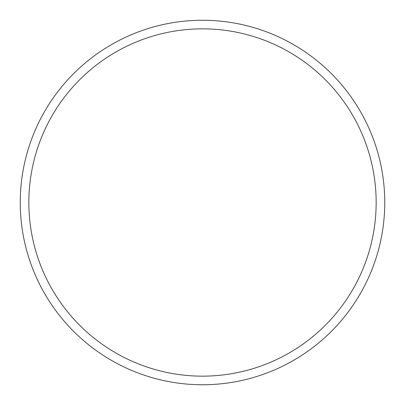 <?xml version="1.0" encoding="UTF-8"?>
<svg xmlns="http://www.w3.org/2000/svg" width="405" height="405" viewBox="0 0 405 405"><rect width="100%" height="100%" fill="white"/><g stroke="black" fill="none" stroke-linecap="round" stroke-linejoin="round"><path stroke-width="0.61" d="M202.5 376.154A173.654 173.654 0 0 0 376.154 202.5A173.654 173.654 0 0 0 202.5 28.846A173.654 173.654 0 0 0 28.846 202.5A173.654 173.654 0 0 0 202.5 376.154M202.5 20.25A182.25 182.25 0 0 1 384.75 202.5A182.25 182.25 0 0 1 202.5 384.75A182.25 182.25 0 0 1 20.25 202.5A182.25 182.25 0 0 1 202.5 20.25"/></g></svg>
